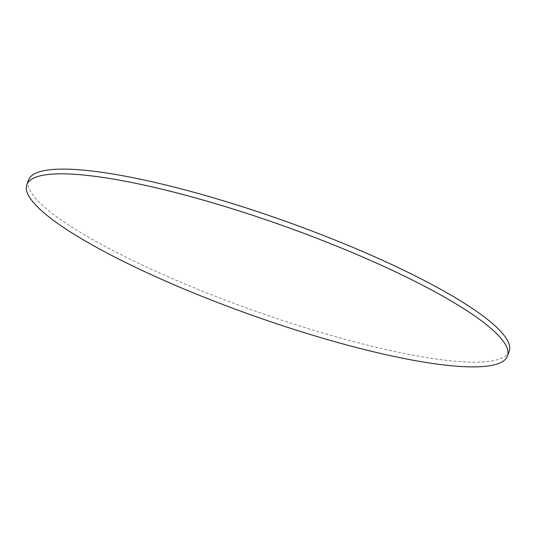 <?xml version="1.0" encoding="UTF-8"?>
<svg xmlns="http://www.w3.org/2000/svg" width="536" height="536" viewBox="0 0 536 536"><rect width="100%" height="100%" fill="white"/><g stroke="black" fill="none" stroke-linecap="round" stroke-linejoin="round"><path stroke-width="0.4" stroke-dasharray="2.68 2.01" d="M509.2 351.227A255.143 47.369 19.6 0 1 323.51 333.218A255.143 47.369 19.6 0 1 28.482 180.049"/><path stroke-width="0.8" d="M26.8 184.773L28.482 180.049A255.143 47.369 19.6 0 1 214.172 198.059A255.143 47.369 19.6 0 1 509.2 351.227L507.518 355.951A255.143 47.369 19.6 0 1 321.828 337.941A255.143 47.369 19.6 0 1 26.8 184.773A255.143 47.369 19.6 0 1 212.49 202.782A255.143 47.369 19.6 0 1 507.518 355.951"/></g></svg>
